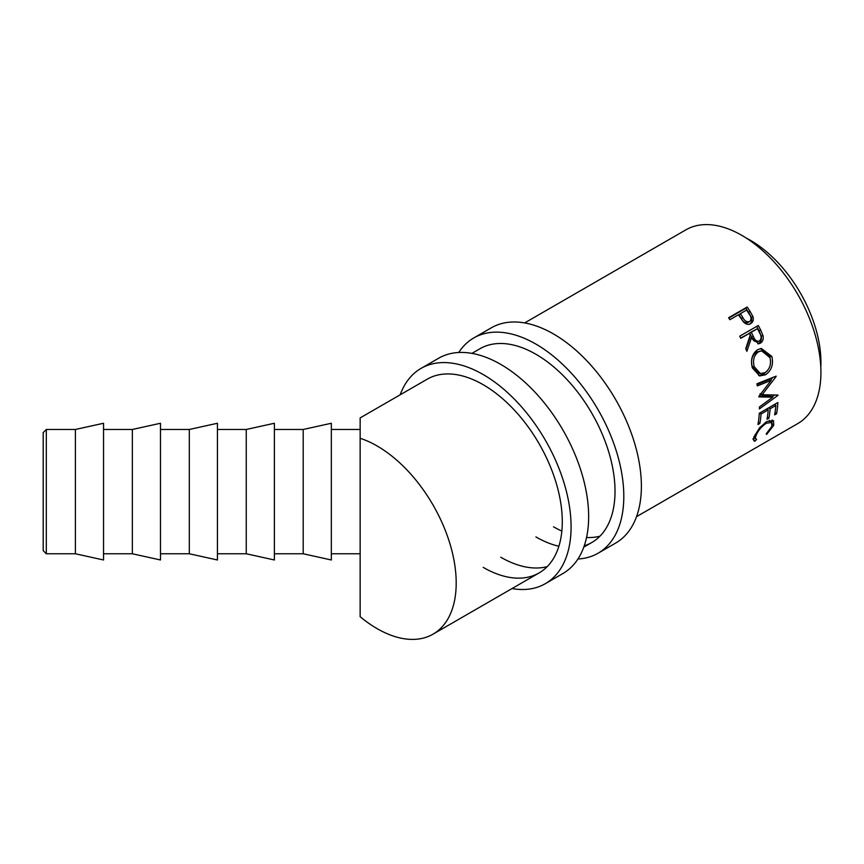 <?xml version="1.0" encoding="UTF-8"?>
<svg xmlns="http://www.w3.org/2000/svg" width="864" height="864" viewBox="0 0 864 864"><rect width="100%" height="100%" fill="white"/><g stroke="black" fill="none" stroke-linecap="round" stroke-linejoin="round"><path stroke-width="1.3" d="M46.31 553.77L43.2 550.66L43.2 432.583L46.31 429.473L46.31 553.77L75.406 553.77L103.54 559.98L103.54 423.263L75.406 429.473L75.406 553.77M132.354 429.473L132.354 553.77L160.488 559.98L160.488 423.263L132.354 429.473L103.54 429.473M189.302 429.473L189.302 553.77L217.436 559.98L217.436 423.263L189.302 429.473L160.488 429.473M246.251 429.473L246.251 553.77L274.385 559.98L274.385 423.263L246.251 429.473L217.436 429.473M303.199 429.473L303.199 553.77L331.333 559.98L331.333 423.263L303.199 429.473L274.385 429.473M750.492 323.752L750.73 323.611C748.202 324.961 745.751 324.356 743.364 321.808L739.519 316.31A111.866 64.584 60 0 0 738.482 314.744L729.896 319.702A111.866 64.584 60 0 0 728.59 317.758L747.187 307.012A111.866 64.584 60 0 1 750.028 311.299L752.911 316.548C753.851 319.777 753.127 322.132 750.73 323.611L750.6 323.687M758.311 325.469A111.866 64.584 60 0 1 760.698 330.145L762.988 335.632C763.69 339.077 762.815 341.582 760.374 343.159L758.754 343.775L751.529 337.651L746.874 351.335A111.866 64.584 60 0 0 745.74 348.689L750.244 335.048A111.866 64.584 60 0 0 749.38 333.342L740.794 338.299A111.866 64.584 60 0 0 739.703 336.204L758.311 325.469M771.865 356.454C773.615 364.522 771.487 370.634 765.482 374.792L759.726 375.926L752.36 367.945C750.298 359.975 752.047 353.894 757.598 349.693L761.368 348.462L771.865 356.454L769.846 356.314L770.58 361.238M758.819 396.446A111.866 64.584 60 0 1 758.862 396.9L772.751 397.192L759.402 406.998A111.866 64.584 60 0 1 759.402 408.931L778 395.334A111.866 64.584 60 0 0 777.989 395.053L762.178 394.729L776.153 376.434A111.866 64.584 60 0 0 776.11 376.132L756.929 383.789A111.866 64.584 60 0 1 757.328 385.906L771.131 380.387L758.819 396.446M777.87 402.516A111.866 64.584 60 0 1 776.552 413.77L774.641 414.871A111.866 64.584 60 0 0 775.85 405.475L770.126 408.78A111.866 64.584 60 0 1 768.917 418.176L767.016 419.278A111.866 64.584 60 0 0 768.215 409.882L761.054 414.007A111.866 64.584 60 0 1 759.856 423.414L757.955 424.516A111.866 64.584 60 0 0 759.272 413.262L777.87 402.516M766.67 434.408L766.174 433.89L771.844 426.373L771.638 422.453L766.357 423.22C761.368 426.665 757.933 430.78 756.065 435.564C755.158 437.908 755.341 439.193 756.637 439.398L754.898 441.202L753.786 440.791L754.153 436.676L759.683 427.648L766.865 421.492L773.507 420.638L773.723 425.358L766.67 434.408L766.195 433.868M753.797 436.784L756.637 439.398M433.026 634.165L539.114 572.918A111.866 64.584 60 0 0 556.265 483.278A111.866 64.584 60 0 0 483.192 384.707A111.866 64.584 60 0 0 427.259 379.166L360.148 417.906L360.148 438.286A111.866 64.584 60 0 1 377.093 445.954A111.866 64.584 60 0 1 450.176 544.525A111.866 64.584 60 0 1 433.026 634.165A111.866 64.584 60 0 1 377.093 628.625A111.866 64.584 60 0 1 360.148 616.712L360.148 429.473L331.333 429.473M524.653 322.931L685.897 229.835A111.866 64.584 60 0 1 741.83 235.375A111.866 64.584 60 0 1 814.903 333.947A111.866 64.584 60 0 1 797.764 423.587L636.52 516.683M746.356 238.14A99.436 57.413 60 0 1 750.622 240.451A99.436 57.413 60 0 1 820.8 367.081M771.638 422.453L769.262 420.358M766.357 423.22L765.418 422.399M756.065 435.564L755.071 434.57M754.639 437.184L752.922 438.955L754.898 441.202M772.135 419.99L771.865 422.701M773.723 425.358L771.66 423.306M776.552 413.77L775.04 412.56M775.85 405.475L774.414 404.514M770.126 408.78L768.69 407.819M767.858 408.305A108.756 62.791 60 0 1 767.74 409.558M768.917 418.176L767.405 416.966M768.215 409.882L766.778 408.92M761.054 414.007L759.629 413.057M759.856 423.414L758.344 422.194M775.483 403.898A108.756 62.791 60 0 1 775.375 405.151M757.069 384.491L768.982 379.663L771.131 380.387M759.197 395.971L770.558 396.004L772.751 397.192M774.565 395.01L772.081 396.824M759.996 393.768L762.178 394.729M772.686 377.503L770.623 380.214M765.482 374.792L763.376 374.285L758.624 375.602M760.482 348.592L769.846 356.314M767.275 370.829L763.376 374.285M761.616 350.838L756.529 351.983C752.026 355.396 750.6 360.277 752.231 366.606L758.246 373.162L760.428 373.572L764.996 372.654C769.77 369.22 771.433 364.219 769.986 357.664L761.616 350.838L758.441 351.842C753.948 355.277 752.555 360.245 754.24 366.757L760.428 373.572M756.529 351.983L758.441 351.842M752.231 366.606L754.24 366.757M756.756 326.365A108.756 62.791 60 0 1 758.981 330.739L761.206 336.085C761.864 339.433 760.979 341.896 758.527 343.472L757.804 343.829M762.988 335.632L761.206 336.085M760.374 343.159L758.527 343.472M751.529 337.651L749.79 338.202L745.945 349.153M749.38 333.342L740.675 338.062M756.799 341.712L759.456 341.021C756.745 341.734 754.726 340.243 753.397 336.55L751.291 332.24L757.49 328.655L749.606 332.899L751.658 337.09C752.944 340.686 754.931 342.122 757.642 341.388M751.291 332.24L749.606 332.899M757.49 328.655A111.866 64.584 60 0 1 759.683 333.061C761.638 336.28 761.562 338.926 759.456 341.021M728.816 318.082L745.848 308.254A108.756 62.791 60 0 1 748.613 312.412L751.399 317.52C752.296 320.663 751.55 322.985 749.153 324.475M752.911 316.548L751.399 317.52M747.187 307.012L745.848 308.254M740.394 313.643L739.012 314.831L741.398 318.6C743.029 321.948 745.222 323.244 748.008 322.488L749.552 321.57C751.594 319.583 751.475 317.088 749.196 314.096A111.866 64.584 60 0 0 746.593 310.068L740.394 313.643L742.846 317.531C744.52 320.965 746.755 322.304 749.552 321.57M742.846 317.531L741.398 318.6M458.73 352.501A124.297 71.755 60 0 1 473.774 337.954A124.297 71.755 60 0 1 535.918 344.11A124.297 71.755 60 0 1 617.112 453.632A124.297 71.755 60 0 1 598.061 553.23A124.297 71.755 60 0 1 577.951 558.986M473.774 337.954L491.357 327.802A124.297 71.755 60 0 1 553.5 333.958A124.297 71.755 60 0 1 634.694 443.491A124.297 71.755 60 0 1 615.643 543.089L598.061 553.23M471.928 353.376L479.984 348.721A111.866 64.584 60 0 1 535.918 354.262A111.866 64.584 60 0 1 609.001 452.833A111.866 64.584 60 0 1 591.851 542.473A111.866 64.584 60 0 1 584.248 545.8M599.94 536.188A111.866 64.584 60 0 1 586.548 537.505M561.848 531.09A111.866 64.584 60 0 1 553.5 526.781M558.878 546.253A111.866 64.584 60 0 1 535.918 536.933M400.162 394.805A124.297 71.755 60 0 1 421.038 368.399A124.297 71.755 60 0 1 483.192 374.555A124.297 71.755 60 0 1 564.386 484.078A124.297 71.755 60 0 1 545.335 583.675A124.297 71.755 60 0 1 512.028 588.557M421.038 368.399L438.62 358.247A124.297 71.755 60 0 1 500.764 364.403A124.297 71.755 60 0 1 581.958 473.936A124.297 71.755 60 0 1 562.907 573.534L545.335 583.675M547.214 566.633A111.866 64.584 60 0 1 500.764 557.226M539.114 572.918A111.866 64.584 60 0 1 483.192 567.378M760.698 330.145L758.981 330.739M753.397 336.55L751.658 337.09M750.028 311.299L748.613 312.412M46.31 429.473L75.406 429.473M583.783 547.128L591.851 542.473M331.333 553.77L360.148 553.77M274.385 553.77L303.199 553.77M217.436 553.77L246.251 553.77M160.488 553.77L189.302 553.77M103.54 553.77L132.354 553.77"/></g></svg>
